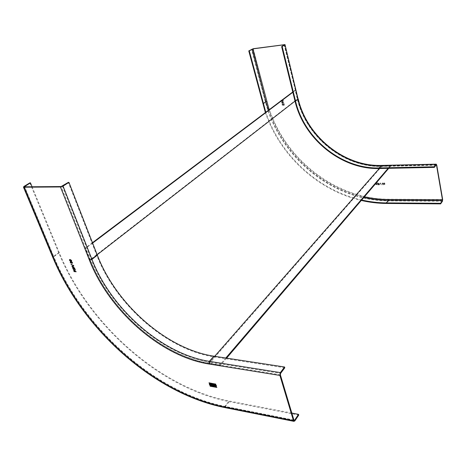 <?xml version="1.0" encoding="UTF-8"?>
<svg xmlns="http://www.w3.org/2000/svg" width="466" height="466" viewBox="0 0 466 466"><rect width="100%" height="100%" fill="white"/><g stroke="black" fill="none" stroke-linecap="round" stroke-linejoin="round"><path stroke-width="0.35" stroke-dasharray="2.33 1.75" d="M376.091 183.808L375.625 182.934L376.033 184.88L377.303 184.804L376.953 183.726L377.279 184.827L376.01 184.909L375.602 182.963L376.068 183.837L376.487 183.82L376.068 183.837M283.002 101.844L282.157 101.955L282.233 103.423L283.544 103.452L283.002 101.844L283.514 103.469L282.204 103.446L282.128 101.972L282.973 101.868M384.188 182.835L383.774 183.027L383.745 183.831L384.881 184.746L385.038 183.82L384.188 182.835L385.015 183.849L384.858 184.775L383.722 183.86L383.751 183.056L384.165 182.864M380.332 182.893L379.621 184.856L380.227 183.132L381.543 184.839L380.332 182.893L381.52 184.868L380.204 183.161L379.598 184.88L380.308 182.922M376.953 183.726L377.326 182.922L377 182.922L376.511 183.796L376.977 182.952L377.303 182.946L376.93 183.755M377.623 182.917L378.025 184.868L379.167 184.781L379.225 183.464L377.623 182.917L379.202 183.493L379.143 184.81L378.002 184.891L377.6 182.946M382.516 184.612L383.372 184.757L383.559 184.326L382.784 184.548L382.411 183.901L383.215 184.082L383.419 183.511L382.33 182.928L382.493 184.641L382.108 183.825L382.306 182.957L383.396 183.54L383.192 184.111L382.388 183.924L382.761 184.577L383.535 184.35L383.349 184.786L382.493 184.641M284.388 105.223L283.101 99.974L284.359 105.246M281.458 100.912L282.705 101.716L283.107 100.778L281.86 99.974L281.458 100.912M280.94 100.132L282.384 105.479L280.911 100.155M282.402 104.658L283.654 105.456L284.05 104.53L282.804 103.726L282.402 104.658M361.668 200.007C318.086 190.192 280.229 155.195 265.789 112.265M265.375 112.58C279.915 155.493 317.719 190.477 361.284 200.45M282.285 102.246L282.769 103.219L282.396 103.248L282.314 102.229L282.798 103.196L282.425 103.225L282.314 102.229M283.083 102.322L282.705 102.357L282.92 103.207L283.299 103.178L283.112 102.304L283.328 103.155L282.949 103.184L282.734 102.334L283.112 102.304M384.223 184.489L384.671 184.583L384.753 183.849L384.066 183.126L384.223 184.489L384.234 183.062L384.776 183.825L384.52 184.618M384.543 184.594L384.246 184.46M376.243 184.682L377.151 184.367L376.114 184.058L376.243 184.682L377.151 184.367M376.266 184.653L376.138 184.029L377.175 184.344M378.066 183.843L378.922 183.499L377.926 183.167L378.066 183.843L378.922 183.499M378.241 184.664L379.021 184.355L378.112 184.07L378.241 184.664L379.021 184.355M378.089 183.814L377.949 183.144L378.945 183.47M378.264 184.641L378.136 184.041L379.044 184.326M382.813 183.954L383.134 183.534L382.452 183.155L382.312 183.557L382.813 183.954L382.475 183.126L383.134 183.534M383.157 183.505L382.836 183.93M283.078 100.802L282.681 101.739L281.429 100.936L281.831 99.998L283.078 100.802M281.709 100.912L282.536 101.442L282.798 100.825L281.977 100.295L281.709 100.912M282.827 100.802L282.565 101.419L281.738 100.889L282.006 100.272L282.827 100.802M284.021 104.547L283.631 105.479L282.379 104.681L282.775 103.749L284.021 104.547M282.658 104.658L283.485 105.188L283.742 104.57L282.92 104.04L282.658 104.658M283.771 104.547L283.509 105.165L282.681 104.634L282.944 104.023L283.771 104.547M284.796 367.779L214.115 356.921C166.688 349.855 115.754 304.846 96.701 255.147L68.304 182.375M29.853 182.858L58.687 252.677C88.196 324.429 158.964 387.974 229.307 401.686L298.753 415.09M32.072 186.779L59.275 252.718C88.616 324.132 159.092 387.392 229.068 400.981L291.821 413.057M213.871 385.231L213.16 384.2L211.721 383.961M214.075 386.052L213.743 385.283M212.391 385.062L212.572 385.58L213.638 385.813M213.463 385.091L212.315 384.846L212.135 384.322M71.601 260.459L70.226 259.48L69.504 259.632M71.636 261.042L71.665 260.412M71.339 260.803L70.028 260.645L69.754 259.917M73.651 265.562L71.17 264.373M73.814 265.964L73.71 265.515M73.535 265.696L72.003 266.412M76.028 271.404L75.125 271.276L75.271 269.54M76.179 271.777L76.092 271.358M74.711 270.321L73.849 269.575M74.88 271.259L74.193 271.2L73.838 270.006M75.108 269.138L73.75 267.076M73.442 267.536L72.818 267.1M74.77 268.701L74.024 268.637L73.71 267.513M73.779 268.62L73.121 268.567L72.818 267.536M70.634 261.892L70.308 261.618M70.5 262.341L70.535 261.974M70.681 262.638L70.558 262.294M71.583 262.958L70.745 262.591M72.434 262.498L71.415 261.56M72.411 263.226L72.492 262.457M72.183 262.952L71.315 261.974M215.805 384.299L215.647 383.932L208.989 382.813M216.41 386.489C216.707 385.586 216.218 384.869 214.937 384.333L214.209 384.549M216.038 386.157L215.595 386.25L214.587 384.881M216.876 387.374L216.713 387.025L210.096 385.836M211.64 385.627C211.937 384.735 211.448 384.019 210.172 383.483L209.455 383.693M211.267 385.3L210.836 385.388L209.828 384.019M89.757 259.999C109.37 310.397 161.05 356.187 209.088 363.701L220.302 365.507L220.045 364.75L208.826 362.956C161.166 355.541 109.842 310.065 90.398 260.04L85.744 248.267L85.103 248.232L89.757 259.999L297.32 98.967C306.139 136.992 343.774 167.62 381.718 166.414L390.525 166.216L390.409 165.64L388.102 168.337M435.955 165.209L381.718 166.414C343.774 167.62 306.139 136.992 297.32 98.967L295.17 90.159L295.706 90.107L297.85 98.92C306.593 136.66 343.955 167.061 381.602 165.844L390.409 165.64M225.818 358.005L220.045 364.75M390.525 166.216L388.726 168.325M226.604 358.127L220.302 365.507M295.706 90.107L292.84 92.274M92.623 243.089L85.744 248.267M295.17 90.159L292.764 91.971M92.466 242.693L85.103 248.232M436.718 164.917L381.951 166.146C344.025 167.364 306.412 136.754 297.599 98.745L284.417 44.59M253.248 48.697L266.971 101.291C280.771 155.76 333.417 199.244 388.696 199.227L442.653 199.465M297.599 98.745L298.223 98.973M442.455 201.201L388.469 200.893L386.442 203.456M297.85 98.92L295.007 101.128L297.57 99.141L284.359 44.899M436.199 164.871L381.369 166.112C343.71 167.323 306.319 136.899 297.57 99.141L284.173 45.016M209.088 363.701L381.718 166.414L381.369 166.112L379.254 168.523L381.602 165.844M269.132 109.749C283.322 152.475 321.027 187.274 364.412 196.786M268.428 110.279C282.728 153.017 320.404 187.821 363.8 197.508M262.707 103.749L265.375 101.804L266.971 101.291M388.696 199.227L388.469 200.893C332.561 200.823 279.384 156.867 265.375 101.804L251.599 49.21M381.473 165.418L381.951 166.146M23.9 186.447L53.206 256.679L58.687 252.677M214.115 356.921L209.589 362.088L280.608 373.388M62.421 186.12L91.307 259.335C110.692 309.313 161.964 354.719 209.589 362.088L209.339 363.416C161.312 355.913 109.65 310.146 90.06 259.76L61.11 186.546M90.06 259.76L91.307 259.335L96.701 255.147M24.424 186.837L53.776 257.209C83.478 328.711 154.13 392.261 224.076 406.259L293.935 420.111M280.375 374.81L209.339 363.416M59.275 252.718L53.8 256.719L24.657 186.837M293.918 420.064L224.798 406.364C154.52 392.296 83.618 328.518 53.8 256.719L53.776 257.209M224.076 406.259L224.798 406.364L229.068 400.981M229.307 401.686L224.42 407.5M52.874 256.976L53.206 256.679C83.204 328.821 154.397 392.879 225.037 407.068L294.821 420.944M208.826 362.956L214.663 356.298M97.178 254.774L90.398 260.04M436.293 164.813L381.473 166.053C343.838 167.277 306.354 136.812 297.611 98.996L284.429 44.841M294.11 420.396L224.263 406.533C154.095 392.395 83.426 328.804 53.642 257.185L24.29 186.825"/><path stroke-width="0.7" d="M265.789 112.265L249.293 50.841L248.774 50.911L253.248 48.697L285.006 44.596L298.1 99.095L295.543 101.087L282.192 46.553L284.907 44.823M282.192 46.553L281.645 46.623L295.007 101.128C303.867 139.054 341.438 169.665 379.254 168.523L434.329 167.387L434.225 166.781L436.1 164.277L436.718 164.917L442.653 199.465L442.455 201.201L440.655 203.881L386.442 203.456C377.984 203.374 369.602 202.372 361.284 200.45M434.225 166.781L379.138 167.946C341.625 169.1 304.321 138.722 295.543 101.087M434.329 167.387L436.199 164.871L436.514 165.191L442.455 199.757L442.356 200.63L440.556 203.304L440.655 203.881M440.556 203.304L386.326 202.902C378.043 202.827 369.823 201.86 361.668 200.007M248.774 50.911L265.375 112.58M249.293 50.841L252.939 48.883L284.12 44.777L281.645 46.623M74.036 271.596L73.634 269.633L74.647 270.367L75.265 269.534L74.909 270.944L76.179 271.777L74.036 271.596L76.156 271.725M291.821 413.057L298.537 414.35L298.753 415.09L294.821 420.944L293.842 421.34L293.493 420.769L279.903 375.445L280.369 372.596L209.333 361.336L213.865 356.175L284.563 366.992L280.369 372.596M60.446 186.965L23.486 187.215L23.9 186.447L29.853 182.858L30.453 182.847L24.29 186.825L61.11 186.546L68.304 182.375L68.951 182.369L63.067 186.115L60.446 186.965L89.455 260.232C109.085 310.647 160.782 356.461 208.832 363.993L279.903 375.445M213.743 384.677L213.964 386.145L212.409 385.924L211.634 384.153L213.743 384.677M71.601 260.459L71.636 261.042L70.861 261.234L69.428 260.302L69.69 259.55L70.168 259.527L71.601 260.459M72.108 266.867L71.945 266.459L73.471 265.742L71.071 264.327L73.651 265.562L73.814 265.964L72.108 266.867L73.809 265.952M72.964 268.964L72.638 267.158L73.383 267.583L73.692 267.123L75.108 269.138L72.964 268.964L75.084 269.086M70.762 262.999L70.244 262.3L70.389 261.589L70.681 262.638L71.525 263.005L70.978 262.341L71.356 261.607L72.434 262.498L72.218 263.331L70.762 262.999L72.411 263.226M209.147 383.163L215.77 384.135L209.024 382.813L209.147 383.163L215.81 384.281M215.682 386.704C214.244 386.029 213.807 385.271 214.377 384.438L214.884 384.398C216.329 385.067 216.766 385.825 216.201 386.663L215.682 386.704M216.871 387.392L210.044 385.895L216.876 387.374M216.841 387.427L210.218 386.238L210.044 385.895M210.923 385.842C209.49 385.166 209.053 384.415 209.618 383.582L210.119 383.541C211.552 384.211 211.989 384.963 211.43 385.801L210.923 385.842M298.537 414.35L294.599 420.198L293.935 420.111L280.375 374.81L280.608 373.388L284.796 367.779L284.563 366.992M68.951 182.369L97.336 255.187C116.232 304.514 166.816 349.203 213.865 356.175M30.453 182.847L32.072 186.779M211.675 384.019L212.461 385.865L214.075 386.052M212.339 385.12L212.519 385.644L213.638 385.813L212.391 385.062L213.393 385.242L213.702 385.749M212.082 384.38L212.263 384.904L213.463 385.091L213.166 384.578L212.135 384.322L213.218 384.52L213.527 385.027M70.861 261.234L71.595 261.094M69.428 260.302L70.925 261.193M69.504 259.632L69.486 260.255M69.754 259.917L71.415 260.395L71.339 260.803M69.679 260.325L70.721 260.896L71.356 260.442L70.302 259.871L69.679 260.325M72.009 266.43L72.166 266.82M73.471 265.742L73.069 265.573M71.234 264.729L73.127 265.527M71.17 264.373L71.298 264.682M73.558 269.663L74.1 271.55M75.271 269.54L74.735 270.123M74.595 270.554L74.88 271.259L74.135 271.247L73.855 270L74.595 270.554L73.948 269.995M74.531 270.6L74.822 271.305M72.574 267.187L73.022 268.917M73.383 267.583L73.506 267.152M74.513 268.072L74.77 268.701L73.966 268.684L73.739 267.501L74.513 268.072L73.838 267.496M73.558 268.078L73.779 268.62L73.057 268.614L72.842 267.531L73.558 268.078L72.941 267.525M74.455 268.119L74.706 268.748M73.494 268.125L73.715 268.666M70.244 262.3L70.826 262.952M70.308 261.618L70.302 262.253M71.525 263.005L70.978 262.341M71.077 261.653L71.042 262.294M71.315 261.974L72.253 262.463L72.183 262.952M71.502 261.944L71.263 262.451L72.055 263.028L72.195 262.509L71.56 261.898M208.989 382.813L209.199 383.104M214.209 384.549C214.005 385.458 214.511 386.157 215.735 386.646L216.41 386.489M214.587 384.881L215.071 384.73L216.038 386.157M215.024 384.788L214.686 384.817L215.548 386.314L215.886 386.285L215.024 384.788M209.455 383.693C209.251 384.596 209.758 385.295 210.97 385.778L211.64 385.627M209.828 384.019L210.306 383.873L211.267 385.3M210.259 383.932L209.927 383.961L210.783 385.452L211.121 385.423L210.259 383.932M388.102 168.337L225.818 358.005M388.726 168.325L226.604 358.127M292.84 92.274L92.623 243.089M292.764 91.971L92.466 242.693M285.035 44.719L298.1 99.095C306.774 136.561 343.891 166.758 381.252 165.535L381.473 165.418M435.955 165.209L436.514 165.191M442.455 199.757L388.469 199.512C380.39 199.46 372.375 198.551 364.412 196.786M252.939 48.883L269.132 109.749M386.326 202.902L388.359 200.345L442.356 200.63M363.8 197.508C371.92 199.337 380.105 200.287 388.359 200.345L388.469 199.512M252.112 49.14L265.882 101.763L263.214 103.708M266.68 101.506L265.882 101.763L268.428 110.279M379.138 167.946L381.252 165.535L436.1 164.277M293.493 420.769L223.593 406.865C153.617 392.815 82.919 329.2 53.159 257.657L23.754 187.245M208.832 363.993L209.333 361.336C162.086 354.067 111.164 308.987 91.948 259.381L89.455 260.232M24.657 186.837L24.494 186.441M294.599 420.198L293.918 420.064M224.42 407.5L223.593 406.865M53.159 257.657L52.874 256.976M97.336 255.187L91.948 259.381L63.067 186.115M214.663 356.298L379.254 168.523M295.007 101.128L97.178 254.774M436.281 164.154L381.456 165.418C344.205 166.665 306.948 136.486 298.223 98.973M293.842 421.34L223.971 407.412C153.553 393.077 82.814 329.386 52.891 257.605L23.486 187.215"/></g></svg>
